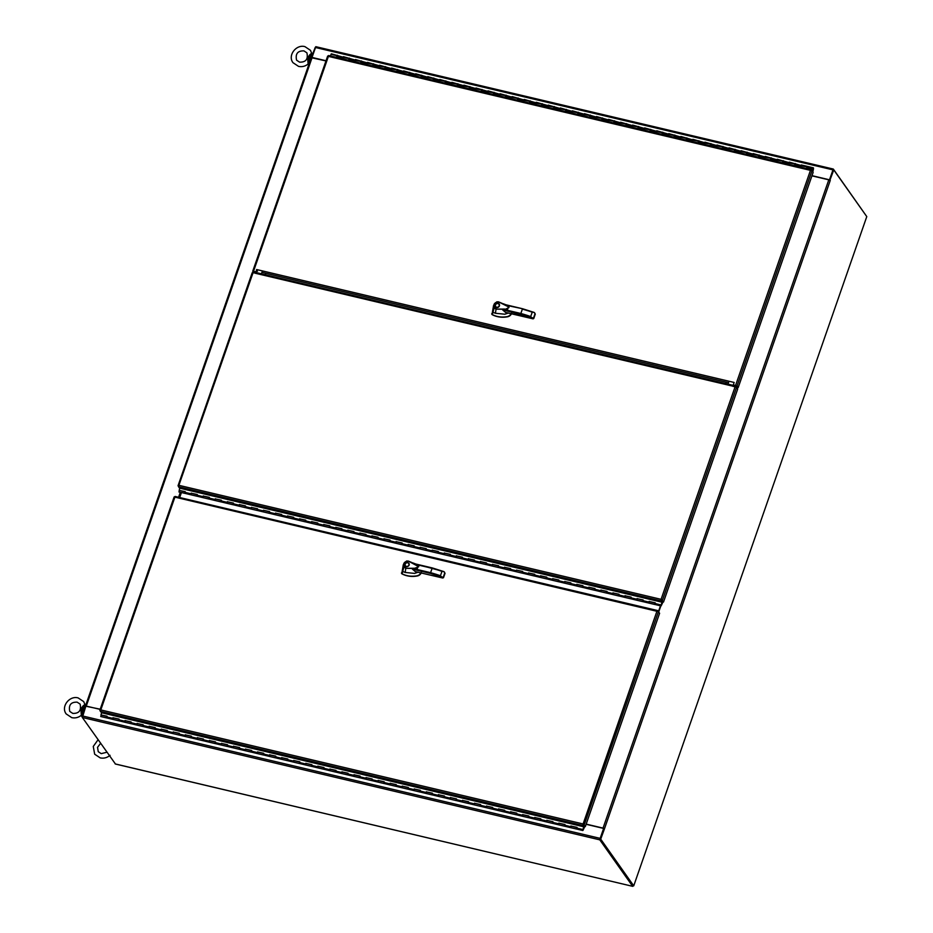 <?xml version="1.0" encoding="UTF-8"?>
<svg xmlns="http://www.w3.org/2000/svg" width="933" height="933" viewBox="0 0 933 933"><rect width="100%" height="100%" fill="white"/><g stroke="black" fill="none" stroke-linecap="round" stroke-linejoin="round"><path stroke-width="1.4" d="M181.434 492.542L179.696 497.546M830.277 180.349L828.796 179.836L603.045 828.107L604.467 828.796L600.712 839.14L633.729 885.837L866.78 216.608L833.764 169.911L829.88 180.256M830.183 180.209L829.425 180.034L833.017 169.736L833.764 169.911M600.712 839.14L633.729 885.837M599.966 838.965L603.546 828.656L604.304 828.842M603.045 828.107L586.181 824.119M811.932 175.847L828.796 179.836M830.218 180.536L604.467 828.796L603.394 828.434M866.29 215.92L833.367 169.13L829.425 180.034L833.076 169.853M658.511 611.465L660.471 605.82M733.781 386.25L734.026 385.551M734.784 385.726L734.539 386.425M315.284 47.303L311.237 57.496M85.824 706.234L81.766 716.427L82.256 717.115M85.498 706.153L100.216 709.197M325.967 60.925L311.237 57.683L85.591 705.861M180.547 492.332L178.809 497.336M181.329 492.519L179.591 497.522M255.001 272.273L254.756 272.972L253.321 271.876L261.485 273.824M115.412 763.964L82.361 717.489L85.906 706.013L100.158 709.383M633.262 885.732L632.726 886.35L115.179 763.917M600.082 838.604L603.546 828.656L599.802 839.852L632.621 886.268M632.912 885.545L600.059 839.105M603.336 828.364L586.111 824.294M311.949 57.613L315.832 46.685L833.134 169.071M811.99 175.661L829.215 179.742M311.774 57.38L326.037 60.75M185.154 491.773L179.276 490.385L185.201 491.656L184.967 493.382L185.329 491.878M179.031 491.948L179.299 490.455L185.119 491.866L179.299 490.455M197.213 494.618L191.323 493.23L197.248 494.513L197.015 496.228L197.376 494.735M197.178 494.723L191.347 493.312L191.078 494.793M209.26 497.476L203.371 496.076L209.295 497.359L209.074 499.085L209.424 497.581M209.225 497.569L203.406 496.158L203.126 497.639M221.308 500.321L215.43 498.933L221.343 500.205L221.121 501.931L221.483 500.426M221.273 500.415L215.453 499.003L215.173 500.496M233.355 503.167L227.477 501.779L233.402 503.062L233.168 504.776L233.53 503.284M233.332 503.272L227.5 501.861L227.232 503.342M245.414 506.024L239.524 504.625L245.449 505.908L245.227 507.634L245.577 506.129M239.548 504.706L245.391 506.083L239.548 504.706L239.28 506.187M257.461 508.87L251.583 507.482L257.496 508.753L257.275 510.479L257.625 508.975M251.607 507.552L257.438 508.94L251.607 507.552L251.327 509.045M269.509 511.716L263.631 510.328L269.555 511.611L269.322 513.325L269.684 511.832M263.631 510.328L269.485 511.785L263.654 510.409L263.386 511.89M281.568 514.573L275.678 513.173L281.603 514.456L281.381 516.182L281.731 514.678M281.533 514.666L275.702 513.255L275.433 514.736M293.615 517.418L287.737 516.031L293.65 517.302L293.428 519.028L293.778 517.535M293.58 517.512L287.761 516.101L287.481 517.593M305.662 520.264L299.785 518.876L305.709 520.159L305.476 521.885L305.837 520.381M305.627 520.369L299.808 518.958L299.54 520.439M317.721 523.121L311.832 521.722L317.756 523.005L317.535 524.731L317.885 523.226M317.686 523.215L311.855 521.804L311.587 523.285M329.769 525.967L323.879 524.579L329.804 525.85L329.582 527.577L329.932 526.084M323.914 524.649L329.746 526.037L323.914 524.649L323.634 526.142M341.816 528.813L335.938 527.425L341.863 528.708L341.63 530.434L341.991 528.929M335.962 527.507L341.793 528.883L335.962 527.507L335.693 528.988M353.875 531.67L347.986 530.282L353.91 531.553L353.689 533.279L354.039 531.775M348.009 530.352L353.852 531.728L348.009 530.352L347.741 531.845M365.923 534.516L360.033 533.128L365.958 534.411L365.736 536.125L366.086 534.632M360.068 533.198L365.899 534.586L360.068 533.198L359.788 534.691M377.97 537.361L372.092 535.974L378.017 537.256L377.783 538.982L378.145 537.478M377.935 537.466L372.115 536.055L371.847 537.536M390.029 540.219L384.139 538.831L390.064 540.102L389.831 541.828L390.192 540.324M389.994 540.312L384.163 538.901L383.895 540.394M402.076 543.064L396.187 541.676L402.111 542.959L401.89 544.674L402.24 543.181M402.041 543.158L396.222 541.746L395.942 543.239M414.124 545.922L408.246 544.522L414.159 545.805L413.937 547.531L414.299 546.027M414.089 546.015L408.269 544.604L407.989 546.085M426.171 548.767L420.293 547.379L426.218 548.651L425.984 550.377L426.346 548.872M420.316 547.449L426.148 548.826L420.316 547.449L420.048 548.942M438.23 551.613L432.341 550.225L438.265 551.508L438.044 553.222L438.393 551.73M432.364 550.307L438.207 551.683L432.364 550.307L432.096 551.788M450.277 554.47L444.4 553.071L450.312 554.354L450.091 556.08L450.441 554.575M444.423 553.152L450.254 554.529L444.423 553.152L444.143 554.634M462.325 557.316L456.447 555.928L462.371 557.199L462.138 558.925L462.5 557.421M456.47 555.998L462.301 557.386L456.47 555.998L456.202 557.491M474.384 560.162L468.494 558.774L474.419 560.057L474.197 561.771L474.547 560.278M474.349 560.266L468.518 558.855L468.249 560.336M486.431 563.019L480.553 561.619L486.466 562.902L486.245 564.628L486.594 563.124M486.396 563.112L480.577 561.701L480.297 563.182M498.479 565.865L492.601 564.477L498.525 565.748L498.292 567.474L498.654 565.969M498.444 565.958L492.624 564.547L492.356 566.039M510.538 568.71L504.648 567.322L510.573 568.605L510.351 570.32L510.701 568.827M510.503 568.815L504.671 567.404L504.403 568.885M522.585 571.567L516.695 570.168L522.62 571.451L522.398 573.177L522.748 571.672M516.73 570.25L522.562 571.626L516.73 570.25L516.45 571.731M534.632 574.413L528.754 573.025L534.679 574.296L534.446 576.023L534.807 574.518M528.778 573.095L534.609 574.483L528.778 573.095L528.51 574.588M546.691 577.259L540.802 575.871L546.726 577.154L546.505 578.868L546.855 577.375M540.895 575.999L546.668 577.329L540.825 575.953L540.557 577.434M558.739 580.116L552.849 578.717L558.774 579.999L558.552 581.726L558.902 580.221M558.704 580.209L552.884 578.798L552.604 580.279M570.786 582.962L564.908 581.574L570.833 582.845L570.599 584.571L570.961 583.078M570.751 583.055L564.932 581.644L564.663 583.137M582.833 585.807L576.956 584.42L582.88 585.702L582.647 587.428L583.008 585.924M582.81 585.912L576.979 584.501L576.711 585.982M594.892 588.665L589.003 587.265L594.927 588.548L594.706 590.274L595.056 588.77M594.857 588.758L589.038 587.347L588.758 588.828M606.94 591.51L601.062 590.123L606.975 591.405L606.753 593.12L607.115 591.627M601.085 590.192L606.916 591.58L601.085 590.192L600.805 591.685M618.987 594.356L613.109 592.968L619.034 594.251L618.801 595.977L619.162 594.473M613.133 593.05L618.964 594.426L613.133 593.05L612.864 594.531M631.046 597.213L625.157 595.825L631.081 597.097L630.86 598.823L631.209 597.318M625.18 595.895L631.023 597.272L625.18 595.895L624.912 597.388M643.094 600.059L637.216 598.671L643.129 599.954L642.907 601.668L643.257 600.176M637.239 598.741L643.07 600.129L637.239 598.741L636.959 600.234M655.141 602.916L649.263 601.517L655.188 602.8L654.954 604.526L655.316 603.021M655.106 603.01L649.286 601.598L649.018 603.08M663.048 601.902L661.135 605.867L662.908 601.867M661.147 604.829L662.057 602.228M661.404 604.491L661.917 602.193M660.984 605.949L655.036 604.502M191.218 493.079L190.997 494.805L185.049 493.37M203.277 495.936L203.044 497.662L197.096 496.216M215.325 498.782L215.091 500.508L209.155 499.062M227.372 501.639L227.151 503.354L221.203 501.919M239.419 504.485L239.198 506.211L233.25 504.765M251.478 507.33L251.245 509.056L245.309 507.622M263.526 510.188L263.304 511.902L257.356 510.468M275.573 513.033L275.352 514.759L269.404 513.313M287.632 515.879L287.399 517.605L281.463 516.171M299.68 518.736L299.458 520.451L293.51 519.016M311.727 521.582L311.505 523.308L305.558 521.862M323.786 524.428L323.553 526.154L317.617 524.719M335.833 527.285L335.612 528.999L329.664 527.565M347.881 530.131L347.659 531.857L341.711 530.411M359.94 532.976L359.706 534.702L353.77 533.268M371.987 535.834L371.766 537.548L365.818 536.113M384.034 538.679L383.813 540.405L377.865 538.959M396.093 541.525L395.86 543.251L389.912 541.816M408.141 544.382L407.908 546.097L401.971 544.662M420.188 547.228L419.967 548.954L414.019 547.508M432.236 550.073L432.014 551.8L426.066 550.365M444.295 552.931L444.061 554.657L438.125 553.211M456.342 555.776L456.12 557.502L450.173 556.056M468.389 558.622L468.168 560.348L462.22 558.914M480.448 561.479L480.215 563.205L474.279 561.759M492.496 564.325L492.274 566.051L486.326 564.617M504.543 567.182L504.321 568.897L498.374 567.462M516.602 570.028L516.369 571.754L510.433 570.308M528.649 572.874L528.428 574.6L522.48 573.165M540.697 575.731L540.475 577.445L534.527 576.011M552.756 578.577L552.523 580.303L546.586 578.857M564.803 581.422L564.57 583.148L558.634 581.714M577.049 584.548L582.822 585.877M576.851 584.28L576.629 585.994L570.681 584.559M588.898 587.125L588.676 588.851L582.728 587.405M600.957 589.971L600.724 591.697L594.788 590.262M613.004 592.828L612.783 594.543L606.835 593.108M625.052 595.674L624.83 597.4L618.882 595.954M637.111 598.52L636.877 600.246L630.941 598.811M649.356 601.645L655.118 602.975M649.158 601.377L648.936 603.091L642.989 601.657M227.477 501.779L233.332 503.237M191.323 493.23L197.19 494.688M179.171 490.233L179.871 488.204M178.145 485.65L252.202 272.751L256.89 272.786L732.662 385.294L732.871 386.18L732.662 385.294L732.871 386.18L736.545 387.405L737.688 389.026L663.515 602.018L661.077 599.336L662.29 602.286L661.672 599.931L663.515 602.018M178.46 486.42L178.04 485.731L179.008 485.335L178.565 486.793L179.498 488.122L662.29 602.286M735.122 386.705L661.077 599.336L661.672 599.931M732.72 385.247L256.89 272.786M178.693 485.86L253.053 272.716M179.008 485.347L661.077 599.336L661.264 600.164M813.471 168.197L812.97 169.27L813.249 168.232M813.494 168.861L812.806 171.847M813.343 168.15L812.701 171.707M812.27 170.867L812.771 168.99L806.753 167.567L807.36 166.389L806.882 167.59M806.987 166.867L794.694 164.709L795.313 163.543L794.823 164.744M800.922 166.412L801.342 164.966L813.389 167.812M794.939 164.01L782.647 161.864L783.265 160.686L782.775 161.899M788.863 163.567L789.283 162.12L800.969 165.444M782.892 161.164L770.6 159.018L771.206 157.84L770.728 159.042M776.816 160.721L777.236 159.263L788.921 162.587M770.845 158.318L758.541 156.161L759.159 154.995L758.669 156.196M764.768 157.864L765.188 156.417L776.862 159.741M758.786 155.461L746.493 153.315L747.111 152.137L746.622 153.35M752.709 155.018L753.129 153.572L764.815 156.896M746.738 152.615L734.446 150.47L735.052 149.292L734.574 150.493M740.662 152.172L741.082 150.714L752.768 154.038M734.691 149.77L722.387 147.612L723.005 146.446L722.515 147.647M728.615 149.315L729.035 147.869L740.709 151.193M722.632 146.913L710.34 144.767L710.958 143.589L710.468 144.79M716.556 146.469L716.987 145.012L728.661 148.347M710.584 144.067L698.292 141.921L698.91 140.743L698.42 141.944M704.508 143.624L704.928 142.166L716.614 145.49M698.537 141.221L686.245 139.064L686.851 137.897L686.361 139.099M692.461 140.766L692.881 139.32L704.555 142.644M686.478 138.364L674.186 136.218L674.804 135.04L674.314 136.241M680.402 137.921L680.833 136.463L692.508 139.798M674.431 135.518L662.138 133.361L662.757 132.194L662.267 133.396M668.355 135.063L668.774 133.617L680.46 136.941M662.383 132.673L650.091 130.515L650.698 129.349L650.219 130.55M656.307 132.218L656.727 130.772L668.401 134.095M650.324 129.815L638.032 127.669L638.65 126.491L638.16 127.693M644.26 129.372L644.68 127.914L656.354 131.238M638.277 126.97L625.985 124.812L626.603 123.646L626.113 124.847M632.201 126.515L632.621 125.069L644.306 128.392M626.23 124.124L613.937 121.966L614.544 120.789L614.066 122.001M620.153 123.669L620.573 122.223L632.247 125.547M614.171 121.267L601.878 119.121L602.496 117.943L602.007 119.144M608.106 120.823L608.526 119.366L620.2 122.69M602.123 118.421L589.831 116.263L590.449 115.097L589.959 116.298M596.047 117.966L596.467 116.52L608.153 119.844M590.076 115.575L577.784 113.418L578.39 112.24L577.912 113.453M584 115.121L584.42 113.674L596.105 116.998M578.028 112.718L565.725 110.572L566.343 109.394L565.853 110.595M571.952 112.275L572.372 110.817L584.046 114.141M565.969 109.872L553.677 107.715L554.295 106.549L553.805 107.75M559.893 109.418L560.313 107.971L571.999 111.295M553.922 107.027L541.63 104.869L542.248 103.691L541.758 104.904M547.846 106.572L548.266 105.126L559.952 108.45M541.875 104.169L529.571 102.024L530.189 100.846L529.699 102.047M535.799 103.726L536.218 102.268L547.893 105.592M529.816 101.324L517.523 99.166L518.142 98L517.652 99.201M523.74 100.869L524.171 99.423L535.845 102.747M517.768 98.466L505.476 96.321L506.094 95.143L505.604 96.356M511.692 98.023L512.112 96.577L523.798 99.901M505.721 95.621L493.429 93.475L494.035 92.297L493.545 93.498M499.645 95.178L500.065 93.72L511.739 97.044M493.662 92.775L481.37 90.618L481.988 89.451L481.498 90.653M487.586 92.32L488.017 90.874L499.691 94.198M481.615 89.918L469.322 87.772L469.94 86.594L469.451 87.795M475.538 89.475L475.958 88.017L487.644 91.352M469.567 87.072L457.275 84.926L457.881 83.748L457.403 84.95M463.491 86.629L463.911 85.171L475.585 88.495M457.508 84.227L445.216 82.069L445.834 80.903L445.344 82.104M451.444 83.772L451.864 82.326L463.538 85.649M445.461 81.369L433.169 79.223L433.787 78.045L433.297 79.247M439.385 80.926L439.805 79.468L451.49 82.804M433.413 78.524L421.121 76.366L421.728 75.2L421.25 76.401M427.337 78.069L427.757 76.623L439.431 79.946M421.366 75.678L409.062 73.52L409.68 72.354L409.19 73.555M415.29 75.223L415.71 73.777L427.384 77.101M409.307 72.821L397.015 70.675L397.633 69.497L397.143 70.698M403.231 72.377L403.651 70.92L415.337 74.243M397.26 69.975L384.967 67.817L385.574 66.651L385.096 67.852M391.184 69.52L391.603 68.074L403.289 71.398M385.212 67.129L372.908 64.972L373.527 63.806L373.037 65.007M379.136 66.675L379.556 65.228L391.23 68.552M373.153 64.272L360.861 62.126L361.479 60.948L360.989 62.149M367.077 63.829L367.497 62.371L379.183 65.695M361.106 61.426L348.814 59.269L349.432 58.103L348.942 59.304M355.03 60.972L355.45 59.525L367.136 62.849M349.059 58.581L336.755 56.423L337.373 55.245L336.883 56.458M342.982 58.126L343.402 56.68L355.076 60.004M813.273 170.063L812.608 169.911M331.413 53.881L330.399 55.957M812.771 168.99L812.177 170.716M343.029 57.146L331.355 53.822M813.191 168.36L813.214 169.001M253.496 271.55L256.027 272.074L256.715 270.103M736.3 385.761L737.443 387.382L738.201 387.568L737.058 385.947L733.583 385.002L736.242 385.702M733.373 384.711L734.014 382.88M257.426 271.293L256.598 269.532L256.027 272.074M255.817 271.783L252.715 271.281L253.671 272.716M811.278 169.724L328.614 55.537L328.393 56.377L327.67 56.05L252.831 271.2M737.058 385.947L812.002 170.716L811.115 170.342M812.002 170.716L813.156 172.337L738.201 387.568M735.636 385.247L810.462 170.366L328.393 56.377L253.321 271.876M810.462 170.366L811.407 169.701L812.386 171.252M310.351 60.213A5.761 1.971 -76.7 0 1 312.205 54.685M83.608 711.156A5.761 1.971 -76.7 0 1 85.544 705.756M106.957 716.346L101.067 714.958L106.992 716.229L106.759 717.955L107.12 716.451M100.822 716.521L101.091 715.028L106.922 716.439L101.091 715.028M119.004 719.191L113.115 717.804L119.039 719.086L118.818 720.801L119.167 719.308M113.15 717.885L118.981 719.261L113.15 717.885L112.87 719.366M131.052 722.049L125.174 720.649L131.098 721.932L130.865 723.658L131.226 722.154M131.017 722.142L125.197 720.731L124.917 722.212M143.099 724.894L137.221 723.507L143.146 724.778L142.912 726.504L143.274 724.999M143.076 724.988L137.244 723.576L136.976 725.069M155.158 727.74L149.268 726.352L155.193 727.635L154.971 729.349L155.321 727.857M155.123 727.845L149.303 726.434L149.023 727.915M167.205 730.597L161.327 729.198L167.24 730.481L167.019 732.207L167.369 730.702M167.17 730.691L161.351 729.279L161.071 730.761M179.253 733.443L173.375 732.055L179.299 733.326L179.066 735.052L179.428 733.56M173.398 732.125L179.229 733.513L173.398 732.125L173.13 733.618M191.312 736.289L185.422 734.901L191.347 736.184L191.125 737.91L191.475 736.405M185.445 734.982L191.288 736.359L185.445 734.982L185.177 736.464M203.359 739.146L197.481 737.746L203.394 739.029L203.172 740.755L203.522 739.251M197.504 737.828L203.336 739.204L197.504 737.828L197.225 739.309M215.406 741.992L209.528 740.604L215.453 741.875L215.22 743.601L215.581 742.108M215.371 742.085L209.552 740.674L209.284 742.167M227.465 744.837L221.576 743.449L227.5 744.732L227.279 746.458L227.629 744.954M227.43 744.942L221.599 743.531L221.331 745.012M239.513 747.695L233.623 746.307L239.548 747.578L239.326 749.304L239.676 747.8M239.478 747.788L233.658 746.377L233.378 747.869M251.56 750.54L245.682 749.152L251.607 750.435L251.374 752.15L251.735 750.657M251.525 750.633L245.706 749.222L245.437 750.715M263.619 753.398L257.73 751.998L263.654 753.281L263.433 755.007L263.782 753.502M263.584 753.491L257.753 752.08L257.485 753.561M275.667 756.243L269.777 754.855L275.702 756.127L275.48 757.853L275.83 756.348M269.812 754.925L275.643 756.301L269.812 754.925L269.532 756.418M287.714 759.089L281.836 757.701L287.761 758.984L287.527 760.698L287.889 759.205M287.679 759.182L281.859 757.771L281.591 759.264M299.773 761.946L293.883 760.547L299.808 761.829L299.575 763.556L299.936 762.051M293.907 760.628L299.75 762.004L293.907 760.628L293.638 762.109M311.82 764.792L305.931 763.404L311.855 764.675L311.634 766.401L311.984 764.897M305.966 763.474L311.797 764.862L305.966 763.474L305.686 764.967M323.868 767.637L317.99 766.25L323.903 767.532L323.681 769.247L324.043 767.754M323.833 767.742L318.013 766.331L317.733 767.812M335.915 770.495L330.037 769.095L335.962 770.378L335.728 772.104L336.09 770.6M335.892 770.588L330.06 769.177L329.792 770.658M347.974 773.34L342.084 771.953L348.009 773.224L347.787 774.95L348.137 773.445M347.939 773.434L342.119 772.023L341.84 773.515M360.021 776.186L354.143 774.798L360.056 776.081L359.835 777.795L360.185 776.303M359.986 776.291L354.167 774.88L353.887 776.361M372.069 779.043L366.191 777.644L372.115 778.927L371.882 780.653L372.244 779.148M366.214 777.725L372.045 779.102L366.214 777.725L365.946 779.207M384.128 781.889L378.238 780.501L384.163 781.772L383.941 783.498L384.291 781.994M378.262 780.571L384.104 781.959L378.262 780.571L377.993 782.064M396.175 784.735L390.297 783.347L396.21 784.63L395.989 786.344L396.338 784.851M396.14 784.84L390.321 783.428L390.041 784.91M408.222 787.592L402.345 786.192L408.269 787.475L408.036 789.201L408.397 787.697M408.188 787.685L402.368 786.274L402.1 787.755M420.282 790.438L414.392 789.05L420.316 790.321L420.095 792.047L420.445 790.554M420.247 790.531L414.415 789.12L414.147 790.613M432.329 793.283L426.439 791.895L432.364 793.178L432.142 794.904L432.492 793.4M432.294 793.388L426.474 791.977L426.194 793.458M444.376 796.141L438.498 794.741L444.423 796.024L444.19 797.75L444.551 796.246M444.341 796.234L438.522 794.823L438.253 796.304M456.435 798.986L450.546 797.598L456.47 798.87L456.249 800.596L456.599 799.103M450.569 797.668L456.412 799.056L450.569 797.668L450.301 799.161M468.483 801.832L462.593 800.444L468.518 801.727L468.296 803.453L468.646 801.948M468.448 801.937L462.628 800.526L462.348 802.007M480.53 804.689L474.652 803.29L480.577 804.573L480.343 806.299L480.705 804.794M474.675 803.371L480.507 804.747L474.675 803.371L474.407 804.852M492.589 807.535L486.699 806.147L492.624 807.43L492.391 809.144L492.752 807.651M486.723 806.217L492.566 807.605L486.723 806.217L486.455 807.71M504.636 810.38L498.747 808.993L504.671 810.276L504.45 812.002L504.8 810.497M504.601 810.485L498.782 809.074L498.502 810.555M516.684 813.238L510.806 811.85L516.719 813.121L516.497 814.847L516.859 813.343M516.649 813.331L510.829 811.92L510.549 813.413M528.731 816.083L522.853 814.696L528.778 815.978L528.544 817.693L528.906 816.2M528.708 816.177L522.877 814.766L522.608 816.258M540.79 818.941L534.901 817.541L540.825 818.824L540.604 820.55L540.953 819.046M540.755 819.034L534.924 817.623L534.656 819.104M552.837 821.786L546.96 820.399L552.872 821.67L552.651 823.396L553.001 821.891M546.983 820.469L552.814 821.845L546.983 820.469L546.703 821.961M564.885 824.632L559.007 823.244L564.932 824.527L564.698 826.241L565.06 824.749M559.03 823.326L564.862 824.702L559.03 823.326L558.762 824.807M576.944 827.489L571.054 826.09L576.979 827.373L576.757 829.099L577.107 827.594M576.909 827.583L571.078 826.171L570.809 827.653M584.839 826.475L582.938 830.44L584.699 826.44M582.95 829.402L583.848 826.801M583.067 829.425L583.708 826.766M582.775 830.522L576.839 829.075M113.021 717.664L112.788 719.378L106.852 717.944M125.069 720.509L124.835 722.235L118.899 720.789M137.314 723.635L143.087 724.964M137.116 723.355L136.894 725.081L130.947 723.646M149.163 726.212L148.942 727.927L142.994 726.492M161.222 729.058L160.989 730.784L155.053 729.338M173.27 731.904L173.048 733.63L167.1 732.195M185.317 734.761L185.096 736.475L179.148 735.041M197.376 737.606L197.143 739.333L191.207 737.886M209.622 740.732L215.383 742.062M209.424 740.452L209.202 742.178L203.254 740.744M221.471 743.309L221.249 745.024L215.301 743.589M233.53 746.155L233.297 747.881L227.36 746.435M245.577 749.001L245.356 750.727L239.408 749.292M257.625 751.858L257.403 753.572L251.455 752.138M269.684 754.704L269.45 756.43L263.514 754.984M281.731 757.549L281.509 759.275L275.562 757.841M293.778 760.407L293.557 762.121L287.609 760.687M305.837 763.252L305.604 764.978L299.656 763.532M318.083 766.378L323.844 767.707M317.885 766.098L317.652 767.824L311.715 766.39M329.932 768.955L329.711 770.681L323.763 769.235M341.979 771.801L341.758 773.527L335.81 772.081M354.039 774.658L353.805 776.373L347.869 774.938M366.086 777.504L365.864 779.23L359.916 777.784M378.133 780.35L377.912 782.076L371.964 780.641M390.379 783.475L396.152 784.805M390.192 783.207L389.959 784.921L384.023 783.487M402.24 786.053L402.018 787.779L396.07 786.332M414.287 788.898L414.065 790.624L408.118 789.19M426.533 792.024L432.306 793.353M426.346 791.755L426.113 793.47L420.177 792.035M438.393 794.601L438.172 796.327L432.224 794.881M450.441 797.447L450.219 799.173L444.271 797.738M462.5 800.304L462.267 802.018L456.33 800.584M474.547 803.15L474.326 804.876L468.378 803.43M486.594 805.995L486.373 807.721L480.425 806.287M498.84 809.121L504.613 810.45M498.654 808.853L498.42 810.567L492.472 809.133M510.701 811.698L510.468 813.424L504.531 811.978M522.748 814.544L522.527 816.27L516.579 814.836M534.796 817.401L534.574 819.116L528.626 817.681M546.855 820.247L546.621 821.973L540.685 820.527M558.902 823.093L558.68 824.819L552.733 823.384M570.949 825.95L570.728 827.676L564.78 826.23M571.054 826.09L576.921 827.548M534.901 817.541L540.767 818.999M100.962 714.806L101.674 712.777M100.484 710.433L101.3 712.695L584.081 826.86L583.008 824.107M584.081 826.86L582.868 823.909L585.318 826.591L659.608 613.249L657.567 611.255M657.73 610.637L175.077 496.449L174.844 497.289L174.121 496.962L99.948 710.223M583.043 824.166L656.914 611.278L174.774 497.091M100.263 710.993L99.831 710.305L100.799 709.92L582.868 823.909L585.318 826.591M583.463 824.504L582.868 823.909L583.067 824.737M174.844 497.289L174.366 496.857L174.844 497.289L100.799 709.92M656.914 611.278L657.858 610.614L659.06 612.468M430.346 573.375L412.409 569.13L415.313 571.602L442.709 578.017L443.222 577.317L430.346 573.375L432.247 567.917L443.921 571.614L444.598 572.57M417.879 572.209L415.407 571.637M403.208 565.305L401.75 573.643A24.515 22.054 -35.3 0 0 402.076 573.807C406.648 576.116 411.71 576.757 417.261 575.766L419.453 574.775L421.273 572.314M409.155 565.083A2.309 2.076 144.7 0 1 404.945 564.08A2.309 2.076 144.7 0 1 409.155 565.083M405.249 564.127A2.309 2.076 -35.3 0 0 405.284 566.051M409.062 565.328A1.971 1.773 -35.3 0 0 409.062 565.305A1.971 1.773 -35.3 0 0 408.759 563.59M405.249 564.15A1.971 1.773 144.7 0 1 408.666 563.439A1.971 1.773 144.7 0 1 407.278 566.389A1.971 1.773 144.7 0 1 405.249 564.15M412.409 569.13L418.73 566.728C418.975 565.865 415.488 563.975 408.257 561.048L406.543 561.025L408.281 561.06L418.73 566.704M418.217 565.923L417.331 568.535L405.773 568.314L405.179 572.454L414.602 573.41L418.182 572.174M408.281 561.06L416.363 565.106C420.701 566.669 415.698 569.013 414.462 568.244L405.773 568.314L403.884 567.101L402.076 573.807M405.179 572.454L402.718 571.428L403.219 564.908L406.496 561.048M415.675 563.975L413.121 562.996M415.92 564.465L431.944 568.255A48.761 13.237 19.2 0 1 441.974 571.358L443.933 571.614L444.749 572.944L443.222 577.317M404.117 566.774L403.219 564.908L406.531 561.281C403.732 562.459 402.939 564.302 404.117 566.774L405.797 567.824M408.048 561.281L406.543 561.025M401.4 573.049L401.89 573.83A24.515 22.054 -35.3 0 0 417.389 575.953A4.945 4.443 -35.3 0 0 421.215 572.967M442.709 578.017L440.446 575.731A48.761 13.237 -160.8 0 0 430.416 572.629L414.322 568.827M417.949 572.232L441.239 577.667M414.544 563.707L443.933 571.614M409.027 563.404A2.309 2.076 -35.3 0 0 407.22 562.739M405.552 565.865A1.971 1.773 -35.3 0 0 407.08 566.728M520.602 314.188L502.665 309.943L505.569 312.415L532.965 318.829L533.489 318.13L520.602 314.188L522.503 308.73L534.189 312.427L534.866 313.383M508.135 313.022L505.663 312.45M493.464 306.117L492.018 314.456A24.515 22.054 -35.3 0 0 492.332 314.619C496.904 316.928 501.966 317.57 507.517 316.579L509.71 315.587L511.529 313.126M499.423 305.896A2.309 2.076 144.7 0 1 495.423 306.724A2.309 2.076 144.7 0 1 497.044 303.283A2.309 2.076 144.7 0 1 499.423 305.896M495.505 304.939A2.309 2.076 -35.3 0 0 495.54 306.864M499.318 306.141A1.971 1.773 -35.3 0 0 499.015 304.403M495.505 304.963A1.971 1.773 144.7 0 1 498.922 304.251A1.971 1.773 144.7 0 1 497.534 307.202A1.971 1.773 144.7 0 1 495.505 304.963M498.514 301.849L496.799 301.837L498.537 301.872L508.473 306.735L508.986 307.54L504.578 309.639L520.684 313.441A48.761 13.237 -160.8 0 1 530.702 316.544L532.23 312.17L534.189 312.427L535.006 313.756L533.489 318.13M508.473 306.735L507.587 309.336L496.041 309.126L495.435 313.266L504.87 314.223L508.438 312.987M502.665 309.943L504.578 309.639M508.986 307.528C509.231 306.677 505.744 304.788 498.514 301.86L506.619 305.919C510.957 307.482 505.954 309.826 504.73 309.056L496.041 309.126L494.152 307.913L492.332 314.619M495.435 313.266L492.974 312.24L493.487 305.721L496.764 301.86M505.931 304.788L503.388 303.808M506.176 305.278L522.503 308.73L504.811 304.52M532.23 312.17A48.761 13.237 19.2 0 0 522.2 309.068L534.189 312.427M494.385 307.587L493.487 305.721L496.788 302.082C494 303.272 493.195 305.114 494.385 307.587L496.053 308.636M498.315 302.094L496.799 301.837M491.656 313.861L492.146 314.643A24.515 22.054 -35.3 0 0 507.645 316.765A4.945 4.443 -35.3 0 0 511.471 313.78M532.965 318.829L530.702 316.544M499.295 304.216A2.309 2.076 -35.3 0 0 497.487 303.552M495.808 306.677A1.971 1.773 -35.3 0 0 497.347 307.528M255.42 273.124L252.971 272.693M583.312 824.644L583.731 825.239M661.52 600.071L661.94 600.665M732.848 386.029L735.752 386.915M732.813 385.749L733.874 386.005M734.621 386.18L727.973 384.128M729.011 381.247L728.008 384.128M726.259 382.157L725.757 383.603M265.812 273.276L265.31 274.722M262.441 270.92L261.438 273.801M307.843 60.505L307.808 57.461L308.916 60.004L307.843 60.505L308.088 63.771L309.593 62.791M310.374 55.012L307.808 57.461L309.896 54.639L312.089 54.662L311.797 53.134L309.896 54.639M311.4 55.105L312.543 55.024L311.4 55.105A4.117 1.411 103.3 0 0 309.593 60.318L309.173 62.698L309.943 62.499L309.593 60.318M309.196 60.237L308.916 60.004A3.79 1.295 -76.7 0 1 310.596 55.21L310.992 55.047M308.52 60.33L309.173 62.698L308.088 63.771M309.651 61.928L309.453 62.803M312.193 54.755L310.491 50.335L304.951 46.65C296.181 44.061 287.422 55.572 293.009 62.698L298.548 66.383C302.175 67.118 305.464 66.255 308.403 63.794M81.054 711.762L81.008 708.73L82.127 711.261L81.054 711.762L81.299 715.04L82.792 714.048M83.585 706.281L81.008 708.73L83.095 705.896L85.288 705.884L85.008 704.403L83.095 705.896M82.396 711.494L82.372 713.967L83.142 713.768L82.127 711.261A3.79 1.295 -76.7 0 1 83.795 706.468L85.754 706.281L85.008 704.403M85.101 704.916L83.69 701.604L78.15 697.919C69.38 695.33 60.633 706.841 66.22 713.955L71.759 717.652C75.375 718.387 78.664 717.524 81.614 715.051M81.731 711.599L82.372 713.967L81.299 715.04M82.85 713.185L82.594 714.06M84.203 706.316L85.288 705.884M658.768 611.815L660.821 605.914M736.79 387.755L737.093 386.88M736.417 387.277L736.732 386.379M86.326 705.919L312.077 57.648M178.576 497.277L180.314 492.286M82.442 715.949L599.884 838.312M82.361 717.489L599.802 839.852M832.679 169.794L315.237 47.443M654.943 603.499L660.972 604.922M184.956 492.356L190.973 493.779M197.003 495.201L203.032 496.636M209.05 498.059L215.08 499.482M221.109 500.904L227.127 502.327M233.157 503.762L239.186 505.185M245.204 506.607L251.234 508.03M257.263 509.453L263.281 510.876M269.31 512.31L275.34 513.733M281.358 515.156L287.387 516.579M293.417 518.002L299.435 519.424M305.464 520.859L311.482 522.282M317.512 523.705L323.541 525.127M329.559 526.55L335.588 527.973M341.618 529.408L347.636 530.83M353.665 532.253L359.695 533.676M365.713 535.099L371.742 536.533M377.772 537.956L383.79 539.379M389.819 540.802L395.849 542.225M401.866 543.647L407.896 545.082M413.925 546.505L419.943 547.928M425.973 549.35L432.002 550.773M438.02 552.196L444.05 553.631M450.079 555.053L456.097 556.476M462.127 557.899L468.156 559.322M474.174 560.756L480.203 562.179M486.233 563.602L492.251 565.025M498.28 566.448L504.298 567.87M510.328 569.305L516.357 570.728M522.375 572.151L528.405 573.573M534.434 574.996L540.452 576.419M546.481 577.854L552.511 579.276M558.529 580.699L564.558 582.122M570.588 583.545L576.606 584.968M582.635 586.402L588.665 587.825M594.683 589.248L600.712 590.671M606.742 592.093L612.759 593.528M618.789 594.951L624.818 596.374M630.836 597.796L636.866 599.219M642.895 600.642L648.913 602.077M736.545 387.405L662.372 600.397M255.304 273.252L732.871 386.18M178.565 486.793L661.357 600.969M337 55.723L330.982 54.301M256.598 269.532L734.154 382.46M261.94 272.354L728.51 382.693M576.734 828.072L582.763 829.495M106.747 716.929L112.776 718.352M118.794 719.786L124.824 721.209M130.853 722.632L136.871 724.055M142.901 725.477L148.93 726.9M154.948 728.335L160.977 729.758M167.007 731.18L173.025 732.603M179.054 734.026L185.084 735.449M191.102 736.883L197.131 738.306M203.161 739.729L209.179 741.152M215.208 742.575L221.238 744.009M227.255 745.432L233.285 746.855M239.303 748.278L245.332 749.7M251.362 751.123L257.38 752.558M263.409 753.981L269.439 755.403M275.457 756.826L281.486 758.249M287.516 759.672L293.533 761.106M299.563 762.529L305.592 763.952M311.61 765.375L317.64 766.798M323.669 768.221L329.687 769.655M335.717 771.078L341.746 772.501M347.764 773.923L353.794 775.346M359.823 776.781L365.841 778.204M371.87 779.626L377.9 781.049M383.918 782.472L389.947 783.895M395.977 785.329L401.995 786.752M408.024 788.175L414.042 789.598M420.072 791.021L426.101 792.444M432.119 793.878L438.148 795.301M444.178 796.724L450.196 798.147M456.225 799.569L462.255 800.992M468.273 802.427L474.302 803.849M480.332 805.272L486.35 806.695M492.379 808.118L498.409 809.552M504.426 810.975L510.456 812.398M516.485 813.821L522.503 815.244M528.533 816.667L534.562 818.101M540.58 819.524L546.61 820.947M552.639 822.37L558.657 823.792M564.687 825.215L570.716 826.65M584.163 824.97L658.465 611.628M100.356 711.378L583.148 825.542M414.637 563.754L432.154 567.905M440.446 575.731L441.974 571.358M443.455 577.749L444.983 573.375M533.758 318.538L535.262 314.118L533.07 318.876L519.611 315.121L508.17 313.045M504.893 304.566L522.41 308.706M535.274 314.164L534.644 312.858M84.611 706.363A4.117 1.411 103.3 0 0 82.792 711.576M85.486 705.943L311.237 57.683M632.726 886.35L115.284 763.987M315.832 46.685L833.262 169.048M184.967 493.382L178.949 491.959M197.015 496.228L190.997 494.805M209.074 499.085L203.044 497.662M221.121 501.931L215.091 500.508M233.168 504.776L227.151 503.354M245.227 507.634L239.198 506.211M257.275 510.479L251.245 509.056M269.322 513.325L263.304 511.902M281.381 516.182L275.352 514.759M293.428 519.028L287.399 517.605M305.476 521.885L299.458 520.451M317.535 524.731L311.505 523.308M329.582 527.577L323.553 526.154M341.63 530.434L335.612 528.999M353.689 533.279L347.659 531.857M365.736 536.125L359.706 534.702M377.783 538.982L371.766 537.548M389.831 541.828L383.813 540.405M401.89 544.674L395.86 543.251M413.937 547.531L407.908 546.097M425.984 550.377L419.967 548.954M438.044 553.222L432.014 551.8M450.091 556.08L444.061 554.657M462.138 558.925L456.12 557.502M474.197 561.771L468.168 560.348M486.245 564.628L480.215 563.205M498.292 567.474L492.274 566.051M510.351 570.32L504.321 568.897M522.398 573.177L516.369 571.754M534.446 576.023L528.428 574.6M546.505 578.868L540.475 577.445M558.552 581.726L552.523 580.303M570.599 584.571L564.57 583.148M582.647 587.428L576.629 585.994M594.706 590.274L588.676 588.851M606.753 593.12L600.724 591.697M618.801 595.977L612.783 594.543M630.86 598.823L624.83 597.4M642.907 601.668L636.877 600.246M654.954 604.526L648.936 603.091M209.237 497.534L203.406 496.158M221.284 500.391L215.453 499.003M281.544 514.631L275.702 513.255M293.592 517.488L287.761 516.101M305.639 520.334L299.808 518.958M317.698 523.18L311.855 521.804M377.947 537.431L372.115 536.055M390.006 540.277L384.163 538.901M402.053 543.134L396.222 541.746M414.1 545.98L408.269 544.604M474.361 560.232L468.518 558.855M486.408 563.077L480.577 561.701M498.455 565.934L492.624 564.547M510.514 568.78L504.671 567.404M558.715 580.174L552.884 578.798M570.763 583.032L564.932 581.644M594.869 588.723L589.038 587.347M732.802 385.632L733.046 386.437M178.04 485.731L252.202 272.751M252.715 271.281L327.67 56.05M328.614 55.537L811.407 169.701M106.759 717.955L100.741 716.532M118.818 720.801L112.788 719.378M130.865 723.658L124.835 722.235M142.912 726.504L136.894 725.081M154.971 729.349L148.942 727.927M167.019 732.207L160.989 730.784M179.066 735.052L173.048 733.63M191.125 737.91L185.096 736.475M203.172 740.755L197.143 739.333M215.22 743.601L209.202 742.178M227.279 746.458L221.249 745.024M239.326 749.304L233.297 747.881M251.374 752.15L245.356 750.727M263.433 755.007L257.403 753.572M275.48 757.853L269.45 756.43M287.527 760.698L281.509 759.275M299.575 763.556L293.557 762.121M311.634 766.401L305.604 764.978M323.681 769.247L317.652 767.824M335.728 772.104L329.711 770.681M347.787 774.95L341.758 773.527M359.835 777.795L353.805 776.373M371.882 780.653L365.864 779.23M383.941 783.498L377.912 782.076M395.989 786.344L389.959 784.921M408.036 789.201L402.018 787.779M420.095 792.047L414.065 790.624M432.142 794.904L426.113 793.47M444.19 797.75L438.172 796.327M456.249 800.596L450.219 799.173M468.296 803.453L462.267 802.018M480.343 806.299L474.326 804.876M492.391 809.144L486.373 807.721M504.45 812.002L498.42 810.567M516.497 814.847L510.468 813.424M528.544 817.693L522.527 816.27M540.604 820.55L534.574 819.116M552.651 823.396L546.621 821.973M564.698 826.241L558.68 824.819M576.757 829.099L570.728 827.676M131.028 722.107L125.197 720.731M155.135 727.81L149.303 726.434M167.182 730.656L161.351 729.279M227.442 744.907L221.599 743.531M239.489 747.753L233.658 746.377M251.537 750.61L245.706 749.222M263.596 753.456L257.753 752.08M287.691 759.159L281.859 757.771M335.903 770.553L330.06 769.177M347.951 773.41L342.119 772.023M359.998 776.256L354.167 774.88M408.199 787.65L402.368 786.274M420.258 790.508L414.415 789.12M444.353 796.199L438.522 794.823M468.459 801.902L462.628 800.526M516.66 813.296L510.829 811.92M528.719 816.153L522.877 814.766M99.831 710.305L174.121 496.962M175.077 496.449L657.858 610.614M444.388 572.046L445.018 573.352L443.49 577.725L441.239 577.69M299.551 62.138C305.814 62.336 308.275 59.245 306.922 52.854L303.948 50.895C297.685 50.697 295.225 53.787 296.577 60.178L299.551 62.138M72.762 713.395C79.025 713.605 81.474 710.514 80.133 704.123L77.147 702.164C70.885 701.954 68.436 705.056 69.777 711.436L72.762 713.395M100.612 743.298L97.545 747.333L98.233 751.683L101.207 753.642L106.922 752.231M98.082 739.729L93.265 746.447L94.665 754.202L100.204 757.888C103.831 758.622 107.108 757.759 110.059 755.298"/></g></svg>
